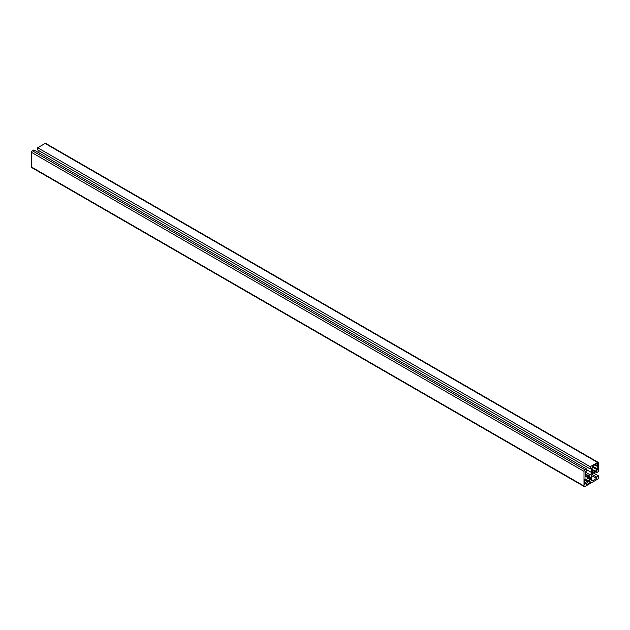 <?xml version="1.0" encoding="UTF-8"?>
<svg xmlns="http://www.w3.org/2000/svg" width="630" height="630" viewBox="0 0 630 630"><rect width="100%" height="100%" fill="white"/><g stroke="black" fill="none" stroke-linecap="round" stroke-linejoin="round"><path stroke-width="0.94" d="M587.695 481.73L586.758 481.186A2.339 1.355 120 0 0 587.128 481.627A2.339 1.355 120 0 0 587.695 481.73L586.152 485.053L590.452 482.572L590.609 482.029L588.869 481.068A2.339 1.355 120 0 0 589.845 479.391L590.664 479.202L590.586 477.154L589.853 478.044A2.339 1.355 120 0 0 589.467 477.572A2.339 1.355 120 0 0 588.869 477.477L589.27 476.398L587.459 477.359L587.703 478.154A2.339 1.355 120 0 0 586.743 479.84L585.042 478.816L584.648 479.225L584.719 484.336L586.758 481.186L584.648 479.966M588.869 477.477L589.853 478.044M589.845 479.391L587.703 478.154M588.869 481.068L586.743 479.84M592.381 469.523L592.263 472.744L597.398 469.925L597.854 469.145L597.72 463.278L592.578 466.098L592.129 466.885L592.129 469.374L594.988 471.027M597.854 466.074L595.24 464.562M597.571 466.523L594.988 465.034M597.854 466.728L594.673 464.893M594.728 471.468L592.129 469.964M584.002 471.35A1.284 0.74 -60 0 1 584.908 469.783L586.412 468.909L586.412 471.145L585.152 471.878L585.152 476.067A1.921 1.11 120 0 0 585.553 476.941A1.921 1.11 120 0 0 586.514 476.847L590.066 474.799A1.921 1.11 120 0 0 591.428 472.445L591.428 468.24L590.2 468.948L590.2 466.728L597.594 462.459A1.284 0.74 -60 0 1 598.232 462.388A1.284 0.74 -60 0 1 598.5 462.979L598.5 471.523L596.578 472.634L596.578 471.209L592.932 473.311A1.921 1.11 120 0 0 591.578 475.666L591.578 479.776A1.921 1.11 120 0 0 591.972 480.651A1.921 1.11 120 0 0 592.932 480.556L596.563 478.461L596.563 477.012L598.5 475.894L598.5 477.634A1.284 0.74 -60 0 1 597.594 479.202L584.908 486.525A1.284 0.74 -60 0 1 584.262 486.588A1.284 0.74 -60 0 1 584.002 486.006L584.002 471.35L31.5 152.365A1.284 0.74 -60 0 1 32.406 150.798L33.91 149.932L586.412 468.909M584.262 486.588L31.768 167.612A1.284 0.74 -60 0 1 31.5 167.021L31.5 152.365M598.5 475.894L593.484 472.996M596.563 477.012L591.956 474.351M596.563 478.461L591.578 475.587M596.578 472.634L595.342 471.917M590.2 466.728L37.698 147.743L45.092 143.475A1.284 0.74 -60 0 1 45.738 143.412L598.232 462.388M590.2 468.948L37.698 149.964L37.698 147.743M38.926 152.83L38.926 150.68M588.514 475.697L585.152 473.752M588.058 475.957L585.152 474.28M590.664 479.202L587.459 477.359M590.278 479.619L587.294 477.894M590.452 482.572L584.648 479.225M585.042 484.155L584.648 483.927M597.854 463.578L597.398 463.31M597.854 469.145L592.578 466.098M597.398 469.925L592.129 466.885M592.578 472.713L592.129 472.445M584.908 469.783L32.406 150.798M584.002 486.006L31.5 167.021M592.932 480.556L591.578 479.776M597.594 462.459L45.092 143.475M591.428 472.445L586.412 469.547M590.066 474.799L585.152 471.957M586.514 476.847L585.152 476.067"/></g></svg>
